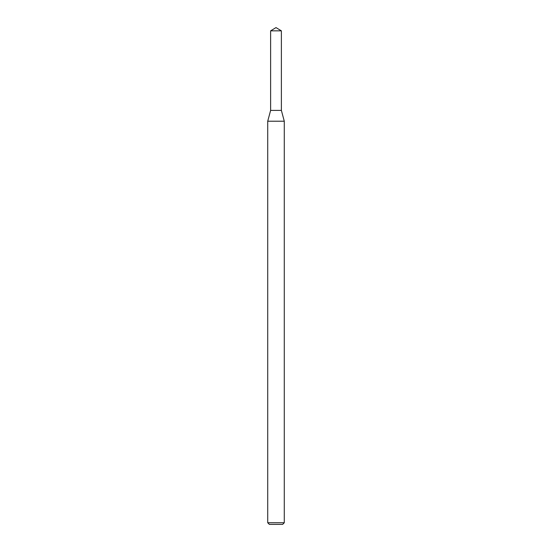 <?xml version="1.0" encoding="UTF-8"?>
<svg xmlns="http://www.w3.org/2000/svg" width="552" height="552" viewBox="0 0 552 552"><rect width="100%" height="100%" fill="white"/><g stroke="black" fill="none" stroke-linecap="round" stroke-linejoin="round"><path stroke-width="0.83" d="M270.618 30.836L270.618 110.4L281.382 110.4L284.28 121.212L267.72 121.212L270.618 110.4L281.382 110.4L281.382 30.836L270.618 30.836L276 27.6L281.382 30.836M284.28 522.744L282.624 524.4L269.376 524.4L267.72 522.744L284.28 522.744L284.28 121.212M267.72 522.744L267.72 121.212"/></g></svg>
